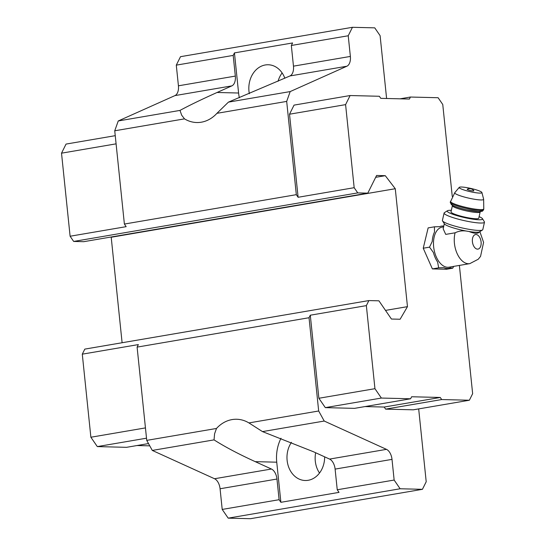<?xml version="1.0" encoding="UTF-8"?>
<svg xmlns="http://www.w3.org/2000/svg" width="546" height="546" viewBox="0 0 546 546"><rect width="100%" height="100%" fill="white"/><g stroke="black" fill="none" stroke-linecap="round" stroke-linejoin="round"><path stroke-width="0.82" d="M479.565 231.777C478.173 233.859 474.665 233.777 469.034 231.511L466.4 231.06C462.394 230.48 458.626 231.06 455.105 232.808L445.727 234.384L443.168 228.808L444.328 223.703M455.105 232.808A20.318 11.807 -99.7 0 0 457.405 254.156A20.318 11.807 -99.7 0 0 469.792 263.636L449.03 267.185A20.318 11.807 -99.7 0 1 433.968 249.14A20.318 11.807 -99.7 0 1 442.185 227.129L443.605 226.883M459.384 265.411L472.645 393.673L469.369 400.238L441.694 399.549L440.267 397.468L411.616 396.758L410.606 398.778L381.374 398.054L374.945 388.684L366.359 305.623L368.878 300.573L378.924 300.819L391.434 319.035L400.109 319.246L407.466 306.647L395.277 188.718L385.278 175.682L376.597 175.464L367.792 193.148L83.729 241.687L73.676 241.441L70.106 236.234L126.167 226.658L124.386 224.051L114.742 130.787L118.25 120.959L174.938 95.605A10.354 6.013 -99.7 0 0 178.426 85.811L235.326 76.092L233.19 55.419L234.446 52.894L292.588 42.957L291.332 45.482L348.232 35.763L352.443 27.3L374.747 27.853L380.105 35.661L386.602 98.492M291.332 45.482L293.468 66.155L350.368 56.429L348.232 35.763M293.468 66.155A10.354 6.013 80.3 0 1 289.981 75.949L228.433 102.129L216.926 113.322A36.241 29.3 91.4 0 1 196.731 122.529A36.241 29.3 91.4 0 1 184.5 118.864L181.675 115.186L179.996 110.408C189.544 105.255 201.911 99.276 217.083 92.479L231.838 85.886A10.354 6.013 -99.7 0 0 235.326 76.092M217.083 92.479L238.595 93.018A36.241 29.3 -88.6 0 0 239.353 97.789M418.68 408.906L426.208 481.743L422.433 489.318L250.498 518.7L228.194 518.147L222.208 509.432L220.072 488.759A10.354 6.013 -99.7 0 0 214.53 478.74L271.43 469.021L255.235 461.65C238.568 454.047 224.843 446.785 214.039 439.878L214.598 433.742L216.489 428.46A36.241 29.3 91.4 0 1 236.684 419.253A36.241 29.3 91.4 0 1 248.921 422.918L262.483 431.599L313.377 451.713L329.572 459.084A10.354 6.013 80.3 0 1 335.108 469.103L337.244 489.769L394.144 480.05L392.008 459.377A10.354 6.013 -99.7 0 0 386.466 449.358L324.228 421.048L318.673 410.995L309.036 317.731L310.292 315.206L366.359 305.623M216.926 113.322L286.684 101.406L290.185 91.578L346.874 66.223A10.354 6.013 -99.7 0 0 350.368 56.429M228.433 102.129L290.185 91.578M271.43 469.021A10.354 6.013 -99.7 0 1 276.965 479.033L279.102 499.706L280.89 502.306L276.74 462.189A36.241 29.3 -88.6 0 1 281.013 438.247M214.53 478.74L152.293 450.43L214.039 439.878M152.293 450.43L146.738 440.376L216.489 428.46M146.738 440.376L137.101 347.113L138.356 344.587L82.289 354.163L84.807 349.112L368.878 300.573M178.426 85.811L176.29 65.145L180.508 56.682L352.443 27.3M422.433 489.318L400.129 488.766L394.144 480.05M228.194 518.147L400.129 488.766M337.244 489.769L339.032 492.376L280.89 502.306M222.208 509.432L279.102 499.706M262.483 431.599L324.228 421.048M248.921 422.918L318.673 410.995M137.101 347.113L309.036 317.731M385.503 310.401L407.466 306.647M122.106 342.738L111.207 237.257L395.277 188.718M375.675 177.32L385.278 175.682M367.792 193.148L357.746 192.895L354.17 187.694L298.109 197.277L296.321 194.669L286.684 101.406M73.676 241.441L357.746 192.895M124.386 224.051L296.321 194.669M114.742 130.787L184.5 118.864M118.25 120.959L179.996 110.408M176.29 65.145L233.19 55.419M410.606 398.778L354.538 408.36L325.314 407.63L318.878 398.266L310.292 315.206M298.109 197.277L289.523 114.21L294.048 105.119L350.116 95.536L379.347 96.267L380.774 98.341L409.425 99.058L410.435 97.038L399.986 98.826M469.369 400.238L413.308 409.821L385.626 409.131L384.2 407.05L364.994 406.572M148.498 443.57L126.542 447.324L97.311 446.594L146.512 438.185M97.311 446.594L90.875 437.23L145.448 427.9M90.875 437.23L82.289 354.163M70.106 236.234L61.521 153.173L116.093 143.844M61.521 153.173L66.046 144.083L115.247 135.674M149.768 445.857L136.991 445.536M381.374 398.054L325.314 407.63M374.945 388.684L318.878 398.266M354.17 187.694L345.591 104.627L289.523 114.21M345.591 104.627L350.116 95.536M410.435 97.038L438.11 97.727L442.758 104.491L452.259 196.451M441.694 399.549L385.626 409.131M440.267 397.468L384.2 407.05M453.678 266.387L452.736 268.182L446.451 269.26L432.384 268.905L423.239 248.225L428.146 227.887L434.439 226.815L439.619 226.672A21.43 12.449 -99.7 0 1 443.775 226.126M315.656 452.75A23.294 18.837 -88.6 0 0 319.512 473.034M291.455 442.328A23.294 18.837 -88.6 0 0 288.595 466.898A23.294 18.837 -88.6 0 0 305.234 480.507A23.294 18.837 -88.6 0 0 324.652 456.845M282.132 72.939A23.294 18.837 -88.6 0 0 278.05 81.286M284.841 78.249A23.294 18.837 -88.6 0 0 268.243 64.762A23.294 18.837 -88.6 0 0 265.281 64.974A23.294 18.837 -88.6 0 0 249.338 93.694M238.595 93.018L234.446 52.894M452.736 268.182L450.341 267.854A21.43 12.449 -99.7 0 1 443.864 267.69L438.677 267.833L432.384 268.905M438.677 267.833L437.605 262.019A21.43 12.449 -99.7 0 1 433.387 252.484L429.525 247.147L432.241 241.428A21.43 12.449 -99.7 0 1 434.507 232.057L434.439 226.815M429.525 247.147L423.239 248.225M479.108 216.646A18.12 2.573 -167.2 0 1 482.452 218.673L484.377 221.778A20.707 2.942 -167.2 0 1 484.479 222.215L482.8 229.62A20.707 2.942 -167.2 0 1 482.637 229.88A20.707 2.942 -167.2 0 1 482.493 229.989L479.443 231.866A18.12 2.573 -167.2 0 1 469.034 231.511M466.4 231.06A18.12 2.573 -167.2 0 1 444.471 223.921L442.526 220.912A20.707 2.942 -167.2 0 1 442.41 220.447L444.096 213.042A20.707 2.942 -167.2 0 1 444.376 212.687L447.454 210.722A18.12 2.573 -167.2 0 1 450.771 210.319A18.12 2.573 -167.2 0 1 451.344 210.34M473.86 190.731A3.426 0.485 -167.2 0 1 470.44 190.534A3.426 0.485 -167.2 0 1 467.274 189.23A5.18 5.18 0 0 1 473.86 190.731M461.479 187.019A11.65 1.652 -167.2 0 1 473.942 189.196A11.65 1.652 -167.2 0 1 481.906 192.513A11.65 1.652 -167.2 0 1 470.181 191.673A11.65 1.652 -167.2 0 1 459.247 187.367A11.65 1.652 -167.2 0 1 461.479 187.019M480.173 211.95L478.76 218.195A14.237 2.02 -167.2 0 1 464.428 217.015A14.237 2.02 -167.2 0 1 450.989 211.889L452.409 205.644A14.237 2.02 -167.2 0 0 465.847 210.77A14.237 2.02 -167.2 0 0 480.173 211.95L480.555 211.398M482.452 218.673A18.12 2.573 -167.2 0 1 464.305 217.554A18.12 2.573 -167.2 0 1 447.454 210.722M484.479 222.215A20.707 2.942 -167.2 0 1 463.636 220.495A20.707 2.942 -167.2 0 1 444.096 213.042M482.493 229.989A20.707 2.942 -167.2 0 1 461.95 227.907A20.707 2.942 -167.2 0 1 442.526 220.912M481.094 241.939A7.378 4.286 -99.7 0 1 475.238 248.102A7.378 4.286 -99.7 0 1 473.928 235.449A7.378 4.286 -99.7 0 1 481.094 241.939M335.108 469.103L392.008 459.377M289.981 75.949L346.874 66.223M174.938 95.605L231.838 85.886M329.572 459.084L386.466 449.358M220.072 488.759L276.965 479.033M255.235 461.65L276.74 462.189M481.906 192.513L483.633 199.201A14.824 2.102 -167.2 0 1 468.714 198.13A14.824 2.102 -167.2 0 1 454.798 192.656L450.259 202.266A17.083 2.423 -167.2 0 0 466.38 208.415A17.083 2.423 -167.2 0 0 483.579 209.835L482.371 211.234L478.617 211.636L466.332 209.766C461.964 208.811 454.552 206.811 451.399 204.654L450.259 202.266M483.633 199.201L483.776 208.941A17.083 2.423 -167.2 0 1 466.584 207.521A17.083 2.423 -167.2 0 1 450.464 201.372M481.517 210.497A15.534 2.204 -167.2 0 1 466.086 209.698A15.534 2.204 -167.2 0 1 451.829 203.747M469.792 263.636L478.228 259.254L480.548 256.388L483.585 242.383L479.859 231.613M459.247 187.367L454.798 192.656M483.776 208.941L483.579 209.835M452.306 204.982L452.409 205.644"/></g></svg>
